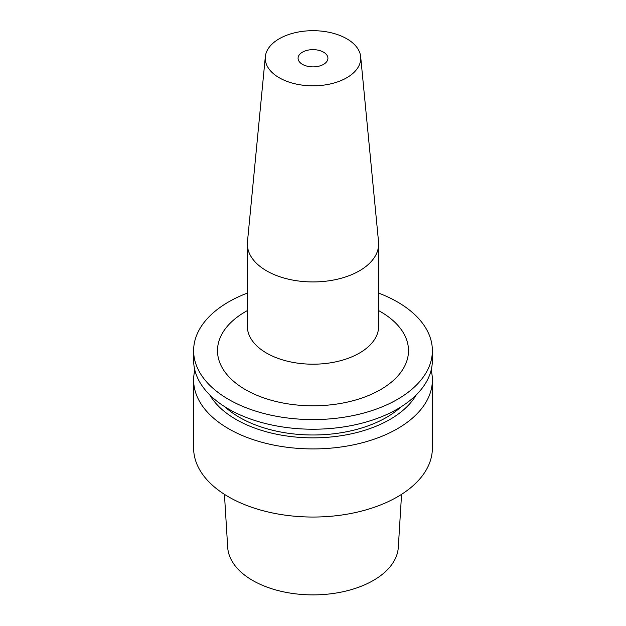 <?xml version="1.0" encoding="UTF-8"?>
<svg xmlns="http://www.w3.org/2000/svg" width="626" height="626" viewBox="0 0 626 626"><rect width="100%" height="100%" fill="white"/><g stroke="black" fill="none" stroke-linecap="round" stroke-linejoin="round"><path stroke-width="0.94" d="M323.548 52.169A14.922 8.615 0 0 0 307.288 50.299A14.922 8.615 0 0 0 298.078 58.257A14.922 8.615 0 0 0 302.452 64.353A14.922 8.615 0 0 0 318.712 66.223A14.922 8.615 0 0 0 327.922 58.257A14.922 8.615 0 0 0 323.548 52.169M378.652 293.101A119.37 68.915 180 0 1 397.408 301.928A119.37 68.915 180 0 1 432.37 350.662A119.37 68.915 180 0 1 358.682 414.334A119.37 68.915 180 0 1 228.592 399.396A119.37 68.915 180 0 1 193.63 350.662A119.37 68.915 180 0 1 247.348 293.101M193.63 350.662L193.63 360.302A119.37 68.915 0 0 0 228.592 409.036A119.37 68.915 0 0 0 358.682 423.982A119.37 68.915 0 0 0 432.37 360.302L432.37 350.662M360.678 56.723L378.55 241.918A65.652 37.904 180 0 1 378.652 244.023A65.652 37.904 180 0 1 338.126 279.047A65.652 37.904 180 0 1 266.574 270.831A65.652 37.904 180 0 1 247.348 244.023A65.652 37.904 180 0 1 247.45 241.918L265.322 56.723A47.748 27.567 180 0 1 295.965 32.505A47.748 27.567 180 0 1 346.765 38.765A47.748 27.567 180 0 1 360.678 56.723A47.748 27.567 180 0 1 332.492 83.422A47.748 27.567 180 0 1 279.235 77.757A47.748 27.567 180 0 1 265.322 56.723M225.016 406.884A103.853 59.955 0 0 0 239.562 417.425A103.853 59.955 0 0 0 400.984 406.884M209.78 394.928A108.822 62.827 0 0 0 236.057 419.451A108.822 62.827 0 0 0 416.22 394.928M194.85 370.154A119.37 68.915 0 0 0 193.63 379.998A119.37 68.915 0 0 0 228.592 428.732A119.37 68.915 0 0 0 358.682 443.67A119.37 68.915 0 0 0 432.37 379.998A119.37 68.915 0 0 0 431.15 370.154M401.563 494.337L398.308 547.343A85.363 49.282 180 0 1 344.269 591.453A85.363 49.282 180 0 1 252.638 580.443A85.363 49.282 180 0 1 227.692 547.343L224.437 494.337M432.37 379.998L432.37 448.13A119.37 68.915 180 0 1 358.682 511.802A119.37 68.915 180 0 1 228.592 496.856A119.37 68.915 180 0 1 193.63 448.13L193.63 379.998M247.348 244.023L247.348 326.295A65.652 37.904 0 0 0 266.574 353.095A65.652 37.904 0 0 0 338.126 361.312A65.652 37.904 0 0 0 378.652 326.295L378.652 244.023M378.652 310.621A95.496 55.135 180 0 1 380.53 311.678A95.496 55.135 180 0 1 380.53 389.646A95.496 55.135 180 0 1 245.47 389.646A95.496 55.135 180 0 1 247.348 310.621"/></g></svg>
